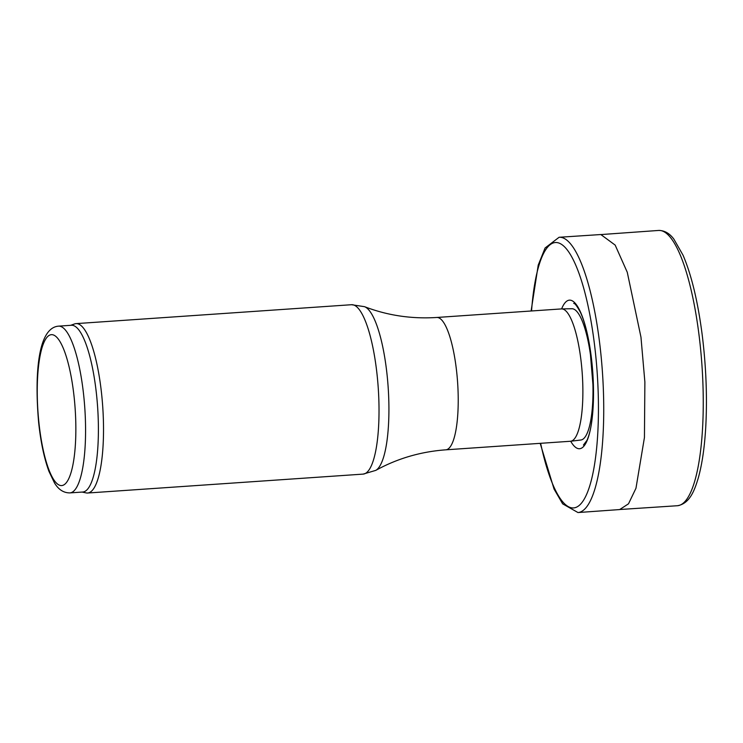 <?xml version="1.0" encoding="UTF-8"?>
<svg xmlns="http://www.w3.org/2000/svg" width="743" height="743" viewBox="0 0 743 743"><rect width="100%" height="100%" fill="white"/><g stroke="black" fill="none" stroke-linecap="round" stroke-linejoin="round"><path stroke-width="1.11" d="M619.662 509.568L628.513 503.8L635.971 488.244L644.441 437.506L644.878 382.032L640.968 337.164L627.268 272.272L615.167 245.097L600.827 234.537L559.089 237.277L545.093 247.986L538.229 265.093L531.106 311.001M58.511 326.149L71.337 325.276A83.569 20.618 86.1 0 1 97.63 407.238A83.569 20.618 86.1 0 1 82.779 492.024L69.953 492.897C63.675 492.953 58.53 489.637 54.518 482.978L48.936 471.331C44.171 458.338 40.744 442.085 38.655 422.572C34.419 374.166 37.902 327.774 58.511 326.149A83.569 20.618 86.1 0 1 84.804 408.111A83.569 20.618 86.1 0 1 69.953 492.897M70.631 325.323L74.625 323.92A84.897 20.943 86.1 0 1 76.037 323.623A84.897 20.943 86.1 0 1 102.738 406.885A84.897 20.943 86.1 0 1 87.655 493.018A84.897 20.943 86.1 0 1 86.216 492.915L82.083 492.07M445.828 449.821A66.322 16.365 86.1 0 0 457.614 382.524A66.322 16.365 86.1 0 0 436.745 317.475L561.402 308.921A66.322 16.365 86.1 0 1 561.615 308.912A66.322 16.365 86.1 0 1 582.271 373.97A66.322 16.365 86.1 0 1 570.689 441.24A66.322 16.365 86.1 0 1 570.485 441.258L445.828 449.821C420.677 451.66 397.319 458.515 375.772 470.375L363.16 474.108A84.897 20.943 86.1 0 0 378.243 387.976A84.897 20.943 86.1 0 0 351.532 304.714L76.037 323.623M570.698 441.24A74.486 18.38 -93.9 0 0 592.83 373.246A74.486 18.38 -93.9 0 0 561.615 308.912L571.906 308.735A65.793 16.235 86.1 0 1 592.394 373.274A65.793 16.235 86.1 0 1 580.915 440.005L570.689 441.24M677.449 505.723A137.957 34.039 -93.9 0 0 701.986 365.76A137.957 34.039 -93.9 0 0 658.558 230.451C664.428 230.414 669.527 233.302 673.864 239.116L683.031 255.174C691.408 274.761 697.761 301.064 702.098 334.081C706.036 365.398 707.29 395.74 705.85 425.117C704.726 446.385 702.2 464.013 698.281 477.99C694.631 490.129 689.857 503.624 677.449 505.723L619.662 509.522M619.708 509.559L577.98 512.549A137.957 34.039 -93.9 0 0 602.462 372.587A137.957 34.039 -93.9 0 0 559.089 237.277M540.635 443.311A133.006 32.813 -93.9 0 0 592.477 475.446A133.006 32.813 -93.9 0 0 578.518 272.059A133.006 32.813 -93.9 0 0 531.551 310.973M38.877 422.275A75.61 18.649 86.1 0 1 58.595 339.477A75.61 18.649 86.1 0 1 72.145 468.424A75.61 18.649 86.1 0 1 38.877 422.275M436.745 317.475C411.576 319.081 387.502 315.487 364.544 306.683A82.575 20.367 86.1 0 1 388.162 387.298A82.575 20.367 86.1 0 1 375.772 470.375M600.79 234.584L658.558 230.451M577.98 512.549L562.655 503.847L554.074 489.098L540.189 443.339M583.431 445.057L587.026 440.293C591.27 430.559 593.434 414.353 593.508 391.663L589.821 346.99C587.369 332.316 584.277 320.837 580.543 312.562C577.023 306.07 574.738 303.014 573.707 303.395M87.655 493.018L363.16 474.108M364.544 306.683L351.532 304.714"/></g></svg>
